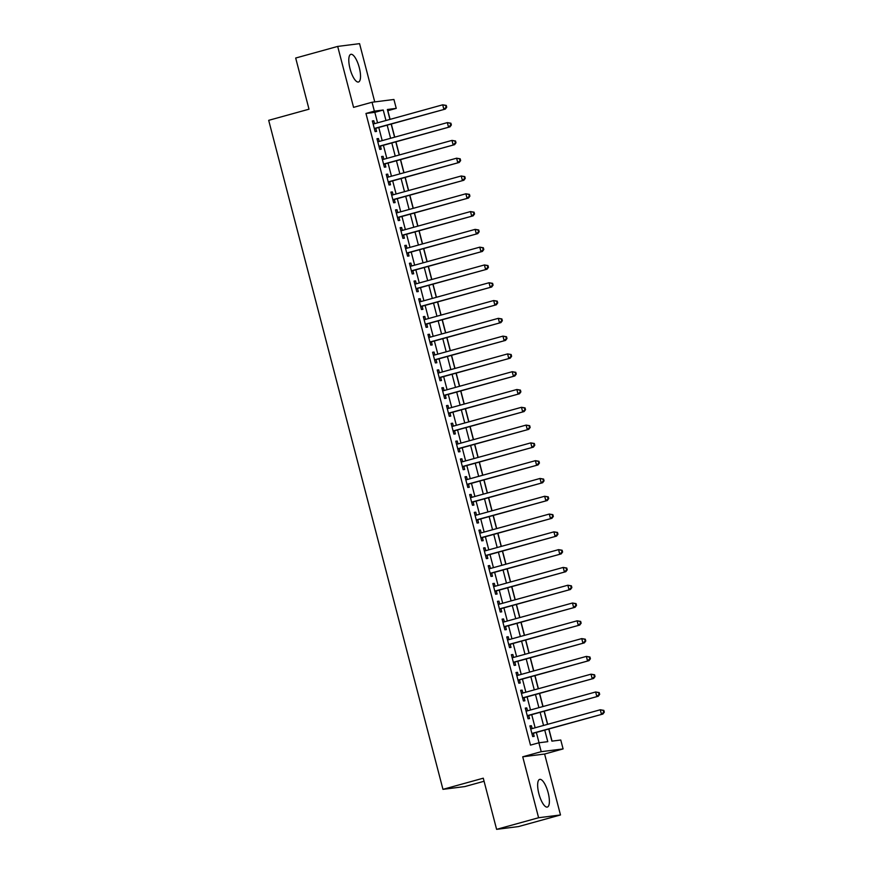 <?xml version="1.0" encoding="UTF-8"?>
<svg xmlns="http://www.w3.org/2000/svg" width="873" height="873" viewBox="0 0 873 873"><rect width="100%" height="100%" fill="white"/><g stroke="black" fill="none" stroke-linecap="round" stroke-linejoin="round"><path stroke-width="1.31" d="M548.135 792.64A14.35 4.605 74.5 0 0 539.689 779.382A14.35 4.605 74.5 0 0 538.903 793.808A14.35 4.605 74.5 0 0 547.349 807.056A14.35 4.605 74.5 0 0 548.135 792.64M359.272 67.581A14.35 4.605 74.5 0 0 350.826 54.333A14.35 4.605 74.5 0 0 350.04 68.749A14.35 4.605 74.5 0 0 358.487 82.007A14.35 4.605 74.5 0 0 359.272 67.581M548.746 729.01L551.9 741.144L560.772 740.02L563.096 748.914L541.205 751.686L538.892 742.792L547.764 741.668L544.752 730.112M544.61 754.032L522.731 756.793L538.597 817.739L496.606 829.35L518.486 826.578L560.488 814.967L544.61 754.032L563.096 748.914M484.079 781.259L464.84 786.573L442.96 789.345L268.688 120.332L309.009 109.19L295.685 58.033L337.687 46.422L353.565 107.357L372.04 102.25L393.93 99.478L396.244 108.372L387.372 109.496L389.947 119.405M374.746 101.912L359.567 43.65L337.687 46.422M390.1 119.361L387.841 110.696L396.244 108.372M552.052 741.122L548.888 728.966M547.677 724.317L544.261 711.179M543.039 706.519L539.623 693.38M538.412 688.732L534.985 675.593M533.774 670.933L530.348 657.795M529.136 653.146L525.721 640.007M524.509 635.348L521.083 622.209M519.871 617.56L516.445 604.422M515.234 599.762L511.818 586.623M510.596 581.975L507.18 568.836M505.969 564.176L502.542 551.038M501.331 546.389L497.905 533.25M496.693 528.591L493.278 515.452M492.066 510.803L488.64 497.665M487.429 493.005L484.002 479.866M482.791 475.218L479.375 462.079M478.153 457.419L474.737 444.281M473.526 439.632L470.1 426.493M468.888 421.834L465.462 408.695M464.25 404.046L460.835 390.908M459.624 386.248L456.197 373.109M454.986 368.461L451.559 355.322M450.348 350.662L446.932 337.535M445.721 332.875L442.295 319.736M441.083 315.077L437.657 301.949M436.445 297.289L433.019 284.151M431.808 279.491L428.392 266.363M427.181 261.704L423.754 248.565M422.543 243.905L419.116 230.778M417.905 226.118L414.489 212.979M413.278 208.32L409.852 195.192M408.64 190.532L405.214 177.394M404.003 172.734L400.576 159.606M399.365 154.947L395.949 141.808M394.738 137.148L391.311 124.021M538.597 817.739L560.488 814.967M532.148 728.606L531.395 725.703L529.911 725.889L532.694 736.561L534.178 736.375L533.359 733.265M527.51 710.818L526.757 707.905L525.273 708.101L528.056 718.774L529.54 718.588L528.722 715.467M522.883 693.02L522.119 690.117L520.646 690.303L523.429 700.975L524.902 700.79L524.095 697.68M518.246 675.233L517.493 672.319L516.008 672.516L518.791 683.188L520.264 683.002L519.457 679.881M513.608 657.434L512.855 654.532L511.371 654.717L514.153 665.39L515.637 665.204L514.819 662.094M508.981 639.647L508.217 636.733L506.744 636.93L509.516 647.602L511 647.417L510.192 644.296M504.343 621.849L503.579 618.946L502.106 619.132L504.889 629.804L506.362 629.619L505.554 626.508M499.705 604.061L498.952 601.148L497.468 601.344L500.251 612.017L501.735 611.831L500.916 608.71M495.067 586.263L494.314 583.36L492.841 583.546L495.613 594.218L497.097 594.033L496.279 590.923M490.44 568.476L489.677 565.562L488.203 565.759L490.986 576.431L492.459 576.245L491.652 573.125M485.803 550.677L485.05 547.775L483.566 547.96L486.348 558.633L487.821 558.447L487.014 555.337M481.165 532.89L480.412 529.976L478.928 530.173L481.71 540.845L483.195 540.66L482.376 537.539M476.538 515.092L475.774 512.189L474.301 512.375L477.073 523.047L478.557 522.862L477.749 519.751M471.9 497.304L471.136 494.391L469.663 494.587L472.446 505.26L473.919 505.074L473.111 501.953M467.262 479.506L466.509 476.603L465.025 476.789L467.808 487.461L469.292 487.276L468.474 484.166M462.625 461.719L461.872 458.805L460.398 459.002L463.17 469.674L464.654 469.488L463.847 466.368M457.998 443.921L457.234 441.018L455.761 441.203L458.543 451.876L460.016 451.69L459.209 448.58M453.36 426.133L452.607 423.219L451.123 423.416L453.905 434.088L455.379 433.903L454.571 430.782M448.722 408.335L447.969 405.432L446.485 405.618L449.268 416.29L450.752 416.105L449.933 412.994M444.095 390.547L443.331 387.634L441.858 387.83L444.63 398.503L446.114 398.317L445.306 395.196M439.457 372.749L438.693 369.846L437.22 370.032L440.003 380.704L441.476 380.519L440.669 377.409M434.819 354.962L434.067 352.048L432.582 352.245L435.365 362.917L436.849 362.731L436.031 359.611M430.182 337.164L429.429 334.261L427.956 334.446L430.727 345.119L432.211 344.933L431.404 341.823M425.555 319.376L424.791 316.463L423.318 316.659L426.1 327.331L427.574 327.146L426.766 324.025M420.917 301.578L420.164 298.675L418.68 298.861L421.463 309.533L422.936 309.348L422.128 306.237M416.279 283.79L415.526 280.877L414.042 281.073L416.825 291.746L418.309 291.56L417.49 288.439M411.652 265.992L410.888 263.089L409.415 263.275L412.198 273.947L413.671 273.762L412.864 270.652M407.014 248.205L406.251 245.291L404.777 245.488L407.56 256.16L409.033 255.975L408.226 252.854M402.377 230.407L401.624 227.504L400.14 227.689L402.922 238.362L404.406 238.176L403.588 235.066M397.739 212.619L396.986 209.716L395.513 209.902L398.284 220.574L399.769 220.389L398.961 217.268M393.112 194.821L392.348 191.918L390.875 192.104L393.658 202.776L395.131 202.591L394.323 199.481M388.474 177.033L387.721 174.131L386.237 174.316L389.02 184.989L390.493 184.803L389.685 181.682M383.836 159.235L383.083 156.332L381.599 156.518L384.382 167.19L385.866 167.005L385.048 163.895M379.209 141.448L378.446 138.545L376.972 138.731L379.755 149.403L381.228 149.218L380.421 146.097M377.562 122.831L374.833 112.344L365.962 113.468L530.489 745.116L538.892 742.792M539.045 742.77L536.349 732.436M535.138 727.776L531.722 714.649M530.511 709.989L527.085 696.85M525.873 692.191L522.447 679.063M521.236 674.403L517.82 661.265M516.598 656.616L513.182 643.477M511.971 638.818L508.544 625.679M507.333 621.03L503.907 607.892M502.695 603.232L499.28 590.093M498.068 585.445L494.642 572.306M493.431 567.646L490.004 554.508M488.793 549.859L485.377 536.72M484.155 532.061L480.739 518.922M479.528 514.273L476.101 501.135M474.89 496.475L471.464 483.336M470.252 478.688L466.837 465.549M465.625 460.889L462.199 447.751M460.988 443.102L457.561 429.963M456.35 425.304L452.934 412.165M451.712 407.516L448.296 394.378M447.085 389.718L443.659 376.579M442.447 371.931L439.021 358.792M437.81 354.132L434.394 340.994M433.183 336.345L429.756 323.206M428.545 318.547L425.118 305.408M423.907 300.759L420.491 287.621M419.269 282.961L415.854 269.822M414.642 265.174L411.216 252.035M410.004 247.375L406.578 234.237M405.367 229.588L401.951 216.449M400.74 211.79L397.313 198.651M396.102 194.002L392.675 180.864M391.464 176.204L388.049 163.065M386.826 158.417L383.411 145.278M382.199 140.618L378.773 127.48M374.572 123.65L373.808 120.747L372.334 120.932L375.117 131.605L376.59 131.419L375.783 128.309M522.731 756.793L541.205 751.686M365.962 113.468L374.364 111.144L372.04 102.25M496.606 829.35L483.271 778.192L442.96 789.345M391.159 124.053L394.585 137.192M395.796 141.852L399.223 154.99M400.434 159.639L403.861 172.778M405.072 177.437L408.488 190.576M409.699 195.225L413.125 208.363M414.337 213.023L417.763 226.162M418.975 230.81L422.39 243.949M423.601 248.609L427.028 261.747M428.239 266.396L431.666 279.535M432.877 284.194L436.304 297.333M437.515 301.982L440.93 315.12M442.142 319.78L445.568 332.919M446.78 337.567L450.206 350.706M451.417 355.366L454.833 368.504M456.044 373.153L459.471 386.292M460.682 390.951L464.109 404.09M465.32 408.739L468.736 421.877M469.958 426.537L473.373 439.676M474.585 444.324L478.011 457.463M479.222 462.123L482.649 475.261M483.86 479.91L487.276 493.049M488.487 497.708L491.914 510.847M493.125 515.496L496.551 528.634M497.763 533.294L501.178 546.433M502.401 551.081L505.816 564.22M507.027 568.88L510.454 582.018M511.665 586.667L515.092 599.806M516.303 604.465L519.719 617.604M520.93 622.253L524.357 635.391M525.568 640.051L528.994 653.19M530.206 657.838L533.621 670.977M534.843 675.637L538.259 688.775M539.47 693.424L542.897 706.563M544.108 711.222L547.535 724.361M385.964 120.507L383.236 110.02L374.364 111.144M543.541 725.463L540.114 712.324M538.903 707.665L535.487 694.526M534.276 689.877L530.849 676.739M529.638 672.079L526.212 658.94M525 654.292L521.585 641.153M520.363 636.493L516.947 623.355M515.736 618.706L512.309 605.567M511.098 600.908L507.671 587.769M506.46 583.12L503.044 569.982M501.833 565.322L498.407 552.183M497.195 547.535L493.769 534.396M492.558 529.736L489.142 516.598M487.92 511.949L484.504 498.81M483.293 494.151L479.866 481.012M478.655 476.363L475.228 463.225M474.017 458.565L470.602 445.426M469.39 440.778L465.964 427.639M464.752 422.979L461.326 409.841M460.115 405.192L456.699 392.053M455.488 387.394L452.061 374.255M450.85 369.606L447.423 356.468M446.212 351.808L442.786 338.669M441.574 334.021L438.159 320.882M436.947 316.222L433.521 303.084M432.31 298.435L428.883 285.296M427.672 280.637L424.256 267.498M423.045 262.849L419.618 249.711M418.407 245.051L414.981 231.912M413.769 227.264L410.343 214.125M409.131 209.465L405.716 196.327M404.505 191.678L401.078 178.539M399.867 173.88L396.44 160.741M395.229 156.092L391.813 142.954M390.602 138.294L387.176 125.155M374.833 112.344L383.236 110.02M372.389 121.14L373.808 120.747M377.027 138.938L378.446 138.545M381.654 156.725L383.083 156.332M386.292 174.524L387.721 174.131M390.929 192.311L392.348 191.918M395.556 210.109L396.986 209.716M400.194 227.897L401.624 227.504M404.832 245.695L406.251 245.291M409.47 263.482L410.888 263.089M414.097 281.281L415.526 280.877M418.734 299.068L420.164 298.675M423.372 316.866L424.791 316.463M427.999 334.654L429.429 334.261M432.637 352.452L434.067 352.048M437.275 370.239L438.693 369.846M441.913 388.038L443.331 387.634M446.54 405.825L447.969 405.432M451.177 423.623L452.607 423.219M455.815 441.411L457.234 441.018M460.442 459.209L461.872 458.805M465.08 476.996L466.509 476.603M469.718 494.795L471.136 494.391M474.355 512.582L475.774 512.189M478.982 530.38L480.412 529.976M483.62 548.168L485.05 547.775M488.258 565.966L489.677 565.562M492.885 583.753L494.314 583.36M497.523 601.552L498.952 601.148M502.161 619.339L503.579 618.946M506.798 637.137L508.217 636.733M511.425 654.925L512.855 654.532M516.063 672.723L517.493 672.319M520.701 690.51L522.119 690.117M525.328 708.298L526.757 707.905M529.966 726.096L531.395 725.703M374.441 128.68A1.844 1.746 -97.2 0 0 374.353 128.702L445.339 109.081L374.299 128.495M446.136 107.27L443.855 109.267L442.698 104.815L446.267 105.415L445.677 105.491L446.136 107.27L446.725 107.193L446.267 105.415M373.142 124.053L442.698 104.815L445.677 105.491M445.339 109.081L446.725 107.193M379.078 146.478A1.844 1.746 -97.2 0 0 378.991 146.5L449.977 126.869L378.937 146.293M450.774 125.068L448.493 127.054L447.336 122.613L450.904 123.213L450.304 123.289L450.774 125.068L451.363 124.992L450.904 123.213M377.78 141.841L447.336 122.613L450.304 123.289M449.977 126.869L451.363 124.992M383.705 164.266A1.844 1.746 -97.2 0 0 383.629 164.288L454.604 144.667L383.574 164.08M455.411 142.856L453.131 144.853L451.974 140.4L455.531 141L454.942 141.077L455.411 142.856L456.001 142.779L455.531 141M382.418 159.639L451.974 140.4L454.942 141.077M454.604 144.667L456.001 142.779M388.343 182.064A1.844 1.746 -97.2 0 0 388.267 182.086L459.242 162.454L388.212 181.879M460.038 160.654L457.758 162.64L456.601 158.199L460.169 158.799L459.58 158.875L460.038 160.654L460.638 160.577L460.169 158.799M387.045 177.426L456.601 158.199L459.58 158.875M459.242 162.454L460.638 160.577M392.981 199.852A1.844 1.746 -97.2 0 0 392.894 199.873L463.879 180.253L392.839 199.666M464.676 178.441L462.395 180.438L461.239 175.986L464.807 176.586L464.218 176.662L464.676 178.441L465.265 178.365L464.807 176.586M391.682 195.214L461.239 175.986L464.218 176.662M463.879 180.253L465.265 178.365M397.608 217.65A1.844 1.746 -97.2 0 0 397.531 217.672L468.506 198.04L397.477 217.464M469.314 196.239L467.033 198.226L465.876 193.784L469.445 194.384L468.845 194.461L469.314 196.239L469.903 196.163L469.445 194.384M396.32 213.012L465.876 193.784L468.845 194.461M468.506 198.04L469.903 196.163M402.246 235.437A1.844 1.746 -97.2 0 0 402.169 235.459L473.144 215.838L402.115 235.252M473.952 214.027L471.671 216.024L470.503 211.572L474.072 212.172L473.482 212.248L473.952 214.027L474.541 213.95L474.072 212.172M400.958 230.799L470.503 211.572L473.482 212.248M473.144 215.838L474.541 213.95M406.796 253.235L477.782 233.626L406.742 253.05M478.579 231.825L476.298 233.811L475.141 229.37L478.71 229.97L478.12 230.046L478.579 231.825L479.168 231.749L478.71 229.97M405.585 248.598L475.141 229.37L478.12 230.046M477.782 233.626L479.168 231.749M411.434 271.034L482.42 251.424L411.379 270.837M483.216 249.613L480.936 251.61L479.779 247.157L483.347 247.757L482.747 247.834L483.216 249.613L483.806 249.536L483.347 247.757M410.223 266.385L479.779 247.157L482.747 247.834M482.42 251.424L483.806 249.536M416.072 288.821L487.047 269.211L416.017 288.636M487.854 267.411L485.574 269.397L484.417 264.956L487.974 265.556L487.385 265.632L487.854 267.411L488.444 267.334L487.974 265.556M414.861 284.183L484.417 264.956L487.385 265.632M487.047 269.211L488.444 267.334M420.699 306.619L491.685 287.01L420.655 306.423M492.481 285.198L490.2 287.195L489.044 282.743L492.612 283.343L492.023 283.419L492.481 285.198L493.081 285.122L492.612 283.343M419.487 301.971L489.044 282.743L492.023 283.419M491.685 287.01L493.081 285.122M425.424 324.396A1.844 1.746 -97.2 0 0 425.337 324.429L496.322 304.797L425.282 324.221M497.119 302.996L494.838 304.983L493.681 300.541L497.25 301.141L496.661 301.218L497.119 302.996L497.708 302.92L497.25 301.141M424.125 319.769L493.681 300.541L496.661 301.218M496.322 304.797L497.708 302.92M430.051 342.194A1.844 1.746 -97.2 0 0 429.974 342.216L500.949 322.595L429.92 342.009M501.757 320.784L499.476 322.781L498.319 318.329L501.888 318.929L501.288 319.005L501.757 320.784L502.346 320.707L501.888 318.929M428.763 337.556L498.319 318.329L501.288 319.005M500.949 322.595L502.346 320.707M434.689 359.982A1.844 1.746 -97.2 0 0 434.612 360.014L505.587 340.383L434.558 359.807M506.395 338.582L504.114 340.568L502.946 336.127L506.515 336.727L505.925 336.803L506.395 338.582L506.984 338.506L506.515 336.727M433.401 355.355L502.946 336.127L505.925 336.803M505.587 340.383L506.984 338.506M439.326 377.78A1.844 1.746 -97.2 0 0 439.239 377.802L510.225 358.181L439.184 377.594M511.021 356.37L508.741 358.366L507.584 353.914L511.152 354.514L510.563 354.591L511.021 356.37L511.611 356.293L511.152 354.514M438.028 373.142L507.584 353.914L510.563 354.591M510.225 358.181L511.611 356.293M443.953 395.567A1.844 1.746 -97.2 0 0 443.877 395.6L514.852 375.968L443.822 395.393M515.659 374.168L513.379 376.154L512.222 371.712L515.79 372.313L515.19 372.389L515.659 374.168L516.249 374.091L515.79 372.313M442.666 390.94L512.222 371.712L515.19 372.389M514.852 375.968L516.249 374.091M448.591 413.366A1.844 1.746 -97.2 0 0 448.515 413.387L519.49 393.767L448.46 413.18M520.297 391.955L518.016 393.952L516.86 389.5L520.417 390.1L519.828 390.176L520.297 391.955L520.886 391.879L520.417 390.1M447.303 408.728L516.86 389.5L519.828 390.176M519.49 393.767L520.886 391.879M453.142 431.164L524.127 411.554L453.098 430.978M524.924 409.753L522.643 411.74L521.487 407.298L525.055 407.898L524.466 407.975L524.924 409.753L525.524 409.677L525.055 407.898M451.93 426.526L521.487 407.298L524.466 407.975M524.127 411.554L525.524 409.677M457.779 448.962L528.765 429.352L457.725 448.766M529.562 427.541L527.281 429.538L526.124 425.086L529.693 425.686L529.103 425.762L529.562 427.541L530.151 427.464L529.693 425.686M456.568 444.313L526.124 425.086L529.103 425.762M528.765 429.352L530.151 427.464M462.417 466.749L533.392 447.14L462.363 466.564M534.2 445.339L531.919 447.325L530.762 442.884L534.331 443.484L533.73 443.56L534.2 445.339L534.789 445.263L534.331 443.484M461.206 462.112L530.762 442.884L533.73 443.56M533.392 447.14L534.789 445.263M467.131 484.537A1.844 1.746 -97.2 0 0 467.055 484.559L538.03 464.938L467 484.351M538.827 463.127L536.557 465.123L535.389 460.671L538.957 461.271L538.368 461.348L538.827 463.127L539.427 463.05L538.957 461.271M465.844 479.899L535.389 460.671L538.368 461.348M538.03 464.938L539.427 463.05M471.769 502.324A1.844 1.746 -97.2 0 0 471.682 502.357L542.668 482.725L471.627 502.15M543.464 480.925L541.184 482.911L540.027 478.469L543.595 479.07L543.006 479.146L543.464 480.925L544.054 480.848L543.595 479.07M470.471 497.697L540.027 478.469L543.006 479.146M542.668 482.725L544.054 480.848M476.396 520.122A1.844 1.746 -97.2 0 0 476.32 520.144L547.295 500.524L476.265 519.937M548.102 498.712L545.821 500.709L544.665 496.257L548.233 496.857L547.633 496.933L548.102 498.712L548.691 498.636L548.233 496.857M475.108 515.485L544.665 496.257L547.633 496.933M547.295 500.524L548.691 498.636M481.034 537.91A1.844 1.746 -97.2 0 0 480.958 537.943L551.932 518.311L480.903 537.735M552.74 516.51L550.459 518.497L549.303 514.055L552.86 514.655L552.271 514.732L552.74 516.51L553.329 516.434L552.86 514.655M479.746 533.283L549.303 514.055L552.271 514.732M551.932 518.311L553.329 516.434M485.672 555.708A1.844 1.746 -97.2 0 0 485.595 555.73L556.57 536.109L485.541 555.523M557.367 534.298L555.086 536.295L553.929 531.843L557.498 532.443L556.909 532.519L557.367 534.298L557.967 534.221L557.498 532.443M484.373 551.07L553.929 531.843L556.909 532.519M556.57 536.109L557.967 534.221M490.31 573.496A1.844 1.746 -97.2 0 0 490.222 573.528L561.208 553.897L490.168 573.321M562.005 552.096L559.724 554.082L558.567 549.641L562.136 550.241L561.546 550.317L562.005 552.096L562.594 552.02L562.136 550.241M489.011 568.869L558.567 549.641L561.546 550.317M561.208 553.897L562.594 552.02M494.936 591.294A1.844 1.746 -97.2 0 0 494.86 591.316L565.835 571.695L494.805 591.108M566.642 569.883L564.362 571.88L563.205 567.428L566.763 568.028L566.173 568.105L566.642 569.883L567.232 569.807L566.763 568.028M493.649 586.656L563.205 567.428L566.173 568.105M565.835 571.695L567.232 569.807M499.487 609.092L570.473 589.482L499.443 608.907M571.269 587.682L569 589.668L567.832 585.226L571.4 585.827L570.811 585.903L571.269 587.682L571.87 587.605L571.4 585.827M498.287 604.454L567.832 585.226L570.811 585.903M570.473 589.482L571.87 587.605M504.125 626.89L575.111 607.281L504.07 626.694M575.907 605.469L573.626 607.466L572.47 603.014L576.038 603.614L575.449 603.69L575.907 605.469L576.496 605.393L576.038 603.614M502.913 622.242L572.47 603.014L575.449 603.69M575.111 607.281L576.496 605.393M508.763 644.678L579.737 625.068L508.708 644.492M580.545 623.267L578.264 625.254L577.108 620.812L580.676 621.412L580.076 621.489L580.545 623.267L581.134 623.191L580.676 621.412M507.551 640.04L577.108 620.812L580.076 621.489M579.737 625.068L581.134 623.191M513.477 662.465A1.844 1.746 -97.2 0 0 513.4 662.487L584.375 642.866L513.346 662.28M585.183 641.055L582.902 643.052L581.745 638.6L585.303 639.2L584.714 639.276L585.183 641.055L585.772 640.978L585.303 639.2M512.189 657.827L581.745 638.6L584.714 639.276M584.375 642.866L585.772 640.978M518.115 680.253A1.844 1.746 -97.2 0 0 518.038 680.285L589.013 660.654L517.984 680.078M589.81 658.853L587.529 660.839L586.372 656.398L589.941 656.998L589.351 657.074L589.81 658.853L590.41 658.777L589.941 656.998M516.816 675.626L586.372 656.398L589.351 657.074M589.013 660.654L590.41 658.777M522.752 698.051A1.844 1.746 -97.2 0 0 522.665 698.073L593.651 678.452L522.611 697.865M594.448 676.64L592.167 678.637L591.01 674.185L594.578 674.785L593.989 674.862L594.448 676.64L595.037 676.564L594.578 674.785M521.454 693.413L591.01 674.185L593.989 674.862M593.651 678.452L595.037 676.564M527.379 715.838A1.844 1.746 -97.2 0 0 527.303 715.871L598.278 696.239L527.248 715.664M599.085 694.439L596.805 696.425L595.648 691.983L599.205 692.584L598.616 692.66L599.085 694.439L599.675 694.362L599.205 692.584M526.092 711.211L595.648 691.983L598.616 692.66M598.278 696.239L599.675 694.362M532.017 733.636A1.844 1.746 -97.2 0 0 531.941 733.658L602.916 714.038L531.886 733.451M603.712 712.226L601.442 714.223L600.275 709.771L603.843 710.371L603.254 710.447L603.712 712.226L604.312 712.15L603.843 710.371M530.729 728.999L600.275 709.771L603.254 710.447M602.916 714.038L604.312 712.15"/></g></svg>

